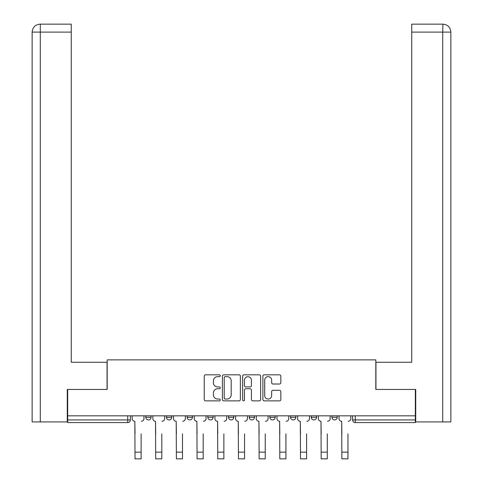 <?xml version="1.0" encoding="UTF-8"?>
<svg xmlns="http://www.w3.org/2000/svg" width="483" height="483" viewBox="0 0 483 483"><rect width="100%" height="100%" fill="white"/><g stroke="black" fill="none" stroke-linecap="round" stroke-linejoin="round"><path stroke-width="0.72" d="M220.284 375.744A0.912 0.912 0 0 0 219.373 374.832L205.547 374.832A1.304 1.304 0 0 0 204.243 376.136L204.243 399.562A1.304 1.304 0 0 0 205.547 400.86L219.373 400.86A0.912 0.912 0 0 0 220.284 399.948A0.912 0.912 0 0 0 219.373 399.043L217.585 399.043A4.166 4.166 0 0 1 213.42 394.877L213.42 392.921A4.166 4.166 0 0 1 217.585 388.761L219.373 388.761A0.912 0.912 0 0 0 220.284 387.849A0.912 0.912 0 0 0 219.373 386.937L217.585 386.937A4.166 4.166 0 0 1 213.42 382.771L213.42 380.821A4.166 4.166 0 0 1 217.585 376.655L219.373 376.655A0.912 0.912 0 0 0 220.284 375.744M311.245 415.827L311.245 417.282L316.546 417.282A2.65 2.65 0 0 1 313.896 419.932A2.65 2.65 0 0 1 311.245 417.282L311.245 415.827M269.876 415.827L269.876 417.282L275.177 417.282A2.65 2.65 0 0 1 272.527 419.932A2.65 2.65 0 0 1 269.876 417.282L269.876 415.827M249.192 415.827L249.192 417.282L254.493 417.282A2.65 2.65 0 0 1 251.842 419.932A2.65 2.65 0 0 1 249.192 417.282L249.192 415.827M207.823 415.827L207.823 417.282L213.124 417.282A2.65 2.65 0 0 1 210.473 419.932A2.65 2.65 0 0 1 207.823 417.282L207.823 415.827M279.536 384.009A1.304 1.304 0 0 0 280.834 382.705L280.834 376.136A1.304 1.304 0 0 0 279.536 374.832L264.177 374.832A1.304 1.304 0 0 0 262.879 376.136L262.879 399.562A1.304 1.304 0 0 0 264.177 400.86L279.536 400.86A1.304 1.304 0 0 0 280.834 399.562L280.834 391.622A1.304 1.304 0 0 0 279.536 390.318L272.961 390.318A1.304 1.304 0 0 0 271.663 391.622L271.663 395.559A3.484 3.484 0 0 1 268.18 399.043A3.484 3.484 0 0 1 264.696 395.559L264.696 380.139A3.484 3.484 0 0 1 268.18 376.655A3.484 3.484 0 0 1 271.663 380.139L271.663 382.705A1.304 1.304 0 0 0 272.961 384.009L279.536 384.009M40.294 421.925L32.138 421.925L32.138 32.107C32.615 27.271 35.265 24.621 40.083 24.15L71.255 24.15L71.255 32.107L40.294 32.107L40.294 421.925L67.276 421.925L67.276 389.437L107.184 389.437L107.184 359.871L375.816 359.871L375.816 389.437L415.326 389.437L415.326 415.827L67.674 415.827L67.674 419.932L130.386 419.932L130.386 415.827L130.386 419.932A2.65 2.65 0 0 1 127.735 422.589L67.674 422.589L67.674 419.932M67.674 389.437L67.674 415.827M240.359 376.136A1.304 1.304 0 0 0 239.061 374.832L223.701 374.832A1.304 1.304 0 0 0 222.403 376.136L222.403 399.562A1.304 1.304 0 0 0 223.701 400.86L239.061 400.86A1.304 1.304 0 0 0 240.359 399.562L240.359 376.136M243.939 374.832L259.299 374.832A1.304 1.304 0 0 1 260.597 376.136L260.597 399.562A1.304 1.304 0 0 1 259.299 400.86L252.724 400.86A1.304 1.304 0 0 1 251.426 399.562L251.426 390.059A1.304 1.304 0 0 0 250.122 388.761L245.762 388.761A1.304 1.304 0 0 0 244.458 390.059L244.458 399.948A0.912 0.912 0 0 1 243.553 400.86A0.912 0.912 0 0 1 242.641 399.948L242.641 376.136A1.304 1.304 0 0 1 243.939 374.832M352.614 415.827L352.614 419.932L415.326 419.932L415.326 422.589L355.265 422.589A2.65 2.65 0 0 1 352.614 419.932L352.614 415.827M415.326 415.827L415.326 419.932M337.231 415.827L337.231 417.282A2.65 2.65 0 0 1 334.58 419.932A2.65 2.65 0 0 1 331.93 417.282L337.231 417.282L337.231 415.827M331.93 415.827L331.93 417.282M316.546 415.827L316.546 417.282M295.862 415.827L295.862 417.282A2.65 2.65 0 0 1 293.211 419.932A2.65 2.65 0 0 1 290.561 417.282L295.862 417.282L295.862 415.827M290.561 415.827L290.561 417.282M275.177 415.827L275.177 417.282L275.177 415.827M254.493 417.282L254.493 415.827L254.493 417.282A2.65 2.65 0 0 1 251.842 419.932M233.808 415.827L233.808 417.282A2.65 2.65 0 0 1 231.158 419.932A2.65 2.65 0 0 1 228.507 417.282A2.65 2.65 0 0 0 231.158 419.932A2.65 2.65 0 0 0 233.808 417.282L233.808 415.827M228.507 415.827L228.507 417.282L233.808 417.282M213.124 415.827L213.124 417.282M192.439 415.827L192.439 417.282A2.65 2.65 0 0 1 189.789 419.932A2.65 2.65 0 0 1 187.138 417.282A2.65 2.65 0 0 0 189.789 419.932A2.65 2.65 0 0 0 192.439 417.282L187.138 417.282L187.138 415.827M166.454 415.827L166.454 417.282L171.755 417.282L171.755 415.827L171.755 417.282A2.65 2.65 0 0 1 169.104 419.932A2.65 2.65 0 0 1 166.454 417.282A2.65 2.65 0 0 0 169.104 419.932M145.769 415.827L145.769 417.282L151.07 417.282L151.07 415.827L151.07 417.282A2.65 2.65 0 0 1 148.42 419.932A2.65 2.65 0 0 1 145.769 417.282A2.65 2.65 0 0 0 148.42 419.932M225.132 376.655A0.912 0.912 0 0 0 224.221 377.567L224.221 398.131A0.912 0.912 0 0 0 225.132 399.043L227.022 399.043A4.166 4.166 0 0 0 231.188 394.877L231.188 380.821A4.166 4.166 0 0 0 227.022 376.655L225.132 376.655M251.426 380.199A3.484 3.484 0 0 0 247.942 376.722A3.484 3.484 0 0 0 244.458 380.199L244.458 385.633A1.304 1.304 0 0 0 245.762 386.937L250.122 386.937A1.304 1.304 0 0 0 251.426 385.633L251.426 380.199M132.179 418.61L132.179 415.827L132.179 418.61A2.65 2.65 0 0 0 134.829 421.261L135.029 433.855M134.829 421.261L135.029 458.85L141.127 458.85L141.127 433.855M143.976 418.61L143.976 415.827L143.976 418.61A2.65 2.65 0 0 1 141.326 421.261M152.863 418.61L152.863 415.827L152.863 418.61A2.65 2.65 0 0 0 155.514 421.261L155.713 433.855M155.514 421.261L155.713 458.85L161.811 458.85L161.811 433.855M164.661 418.61L164.661 415.827L164.661 418.61A2.65 2.65 0 0 1 162.01 421.261M173.548 418.61L173.548 415.827L173.548 418.61A2.65 2.65 0 0 0 176.198 421.261L176.398 433.855M176.198 421.261L176.398 458.85L182.496 458.85L182.496 433.855M185.345 418.61L185.345 415.827L185.345 418.61A2.65 2.65 0 0 1 182.695 421.261M107.051 389.437L107.051 362.256L71.255 362.256L71.255 32.107M40.095 24.15C35.253 24.627 32.602 27.277 32.138 32.107L32.138 342.369L32.138 32.107L40.294 32.107L40.294 24.15L71.255 24.15M375.949 389.437L375.949 362.256L411.745 362.256L411.745 24.15L442.893 24.15M450.862 342.369L450.862 32.107L450.862 421.925L415.724 421.925L415.724 389.437L415.326 389.437M442.706 421.925L442.706 32.107L450.862 32.107C450.385 27.271 447.735 24.621 442.917 24.15L442.706 32.107L411.745 32.107M194.232 418.61L194.232 415.827L194.232 418.61A2.65 2.65 0 0 0 196.883 421.261L197.082 433.855M196.883 421.261L197.082 458.85L203.18 458.85L203.18 433.855M206.03 418.61L206.03 415.827L206.03 418.61A2.65 2.65 0 0 1 203.379 421.261M214.917 418.61L214.917 415.827L214.917 418.61A2.65 2.65 0 0 0 217.567 421.261L217.767 433.855M217.567 421.261L217.767 458.85L223.864 458.85L223.864 433.855M226.714 418.61L226.714 415.827L226.714 418.61A2.65 2.65 0 0 1 224.064 421.261M235.601 418.61L235.601 415.827L235.601 418.61A2.65 2.65 0 0 0 238.252 421.261L238.451 433.855M238.252 421.261L238.451 458.85L244.549 458.85L244.549 433.855M247.399 418.61L247.399 415.827L247.399 418.61A2.65 2.65 0 0 1 244.748 421.261M256.286 418.61L256.286 415.827L256.286 418.61A2.65 2.65 0 0 0 258.936 421.261L259.136 433.855M258.936 421.261L259.136 458.85L265.233 458.85L265.233 433.855M268.083 418.61L268.083 415.827L268.083 418.61A2.65 2.65 0 0 1 265.433 421.261M276.97 418.61L276.97 415.827L276.97 418.61A2.65 2.65 0 0 0 279.621 421.261L279.82 433.855M279.621 421.261L279.82 458.85L285.918 458.85L285.918 433.855M288.768 418.61L288.768 415.827L288.768 418.61A2.65 2.65 0 0 1 286.117 421.261M297.655 418.61L297.655 415.827L297.655 418.61A2.65 2.65 0 0 0 300.305 421.261L300.504 433.855M300.305 421.261L300.504 458.85L306.602 458.85L306.602 433.855M309.452 418.61L309.452 415.827L309.452 418.61A2.65 2.65 0 0 1 306.802 421.261M318.339 418.61L318.339 415.827L318.339 418.61A2.65 2.65 0 0 0 320.99 421.261L321.189 433.855M320.99 421.261L321.189 458.85L327.287 458.85L327.287 433.855M330.137 418.61L330.137 415.827L330.137 418.61A2.65 2.65 0 0 1 327.486 421.261M339.024 418.61L339.024 415.827L339.024 418.61A2.65 2.65 0 0 0 341.674 421.261L341.873 433.855M341.674 421.261L341.873 458.85L347.971 458.85L347.971 433.855M350.821 418.61L350.821 415.827L350.821 418.61A2.65 2.65 0 0 1 348.171 421.261M127.735 415.827L127.735 422.589M355.265 415.827L355.265 422.589M141.127 452.154L135.029 452.154M32.138 32.107L32.138 342.369M161.811 452.154L155.713 452.154M182.496 452.154L176.398 452.154M203.18 452.154L197.082 452.154M223.864 452.154L217.767 452.154M244.549 452.154L238.451 452.154M265.233 452.154L259.136 452.154M285.918 452.154L279.82 452.154M306.602 452.154L300.504 452.154M327.287 452.154L321.189 452.154M347.971 452.154L341.873 452.154"/></g></svg>

